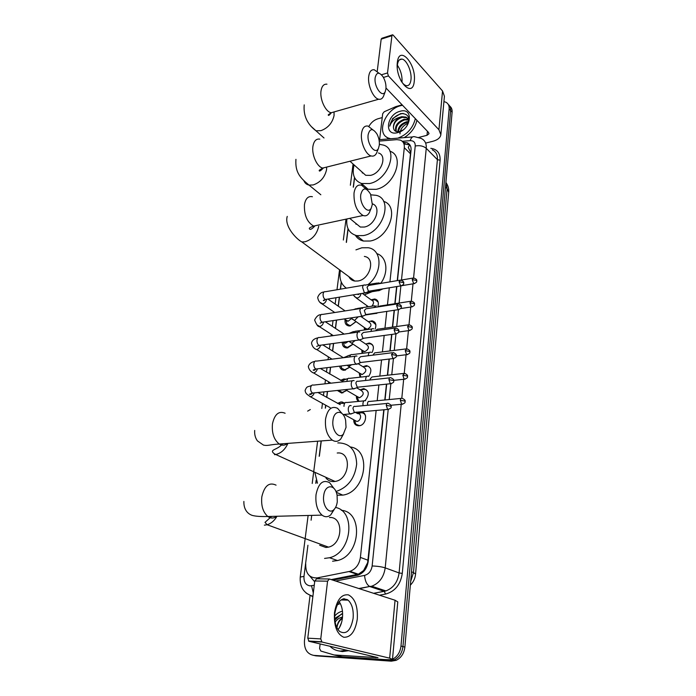 <?xml version="1.0" encoding="UTF-8"?>
<svg xmlns="http://www.w3.org/2000/svg" width="696" height="696" viewBox="0 0 696 696"><rect width="100%" height="100%" fill="white"/><g stroke="black" fill="none" stroke-linecap="round" stroke-linejoin="round"><path stroke-width="1.04" d="M376.162 299.463L375.596 299.663M357.231 413.372L360.676 412.058C368.262 411.293 366.496 425.5 358.927 425.787L358.884 425.787C355.456 425.674 353.725 423.664 353.707 419.749M360.102 389.83L363.59 388.629C369.237 390.543 369.767 394.519 365.183 400.557M362.929 366.722L366.444 365.618C371.42 367.131 372.177 370.716 368.706 376.397M365.696 344.024L369.245 343.015C373.569 344.207 374.5 347.382 372.029 352.533M368.41 321.717L371.995 320.812C375.709 321.778 376.754 324.527 375.118 329.06M371.081 299.811L374.692 298.993C377.841 299.785 378.937 302.116 377.989 305.979M337.473 403.419L341.005 401.914L344.494 402.932M340.466 380.381L343.772 379.007L345.964 379.242M346.756 390.439L341.649 393.066L337.377 390.465M343.433 357.727L346.591 356.483M349.888 367.157L344.146 370.315C341.675 370.15 340.17 368.767 339.622 366.157M352.907 344.285L347.539 347.913L346.599 347.957C343.667 347.565 342.232 345.668 342.293 342.267M355.83 321.804L350.192 325.928L349.027 325.972C345.921 325.397 344.624 323.249 345.112 319.534M363.999 388.638L364.443 389.142L363.999 388.638M362.216 412.215L362.59 412.919L362.216 412.215M317.054 577.932L317.785 578.82M355.83 223.868L355.9 223.433M362.19 172.704L362.285 172.243M397.242 280.627L410.475 153.781L410.501 152.093L408.256 147.282L409.84 144.881M331.218 579.603L358.379 574.209L363.599 570.529L367.671 562.594L383.774 409.744M384.792 399.983L386.445 384.149M387.376 375.231L389.064 359.049M389.908 350.949L391.63 334.437M392.396 327.12L394.145 310.285M394.832 303.717L396.624 286.587M389.925 281.871L404.306 147.7C404.585 143.941 403.271 141.41 400.365 140.122L396.833 139.644L379.216 141.088M305.735 563.873C305.492 573.521 309.329 578.193 317.254 577.898L349.975 571.329C355.786 569.154 359.258 564.517 360.397 557.426L376.153 410.431M377.197 400.713L378.885 384.958M379.833 376.075L381.556 359.962M382.426 351.898L384.183 335.455M384.966 328.164L386.767 311.399M387.463 304.865L389.29 287.805M354.595 177.741L353.403 187.154M348.122 228.897L346.417 242.417M341.371 282.289L340.501 289.153M339.491 297.14L338.334 306.231M336.586 320.082L335.524 328.442M333.628 343.441L332.671 351.036M330.617 367.244L329.756 374.039M328.764 381.904L328.564 383.435M327.546 391.5L326.798 397.451M325.806 405.272L325.441 408.117M321.291 440.933L319.386 455.976M316.28 480.545L315.932 483.302M366.749 306.997L366.888 305.605M364.33 329.991L364.339 327.625M362.085 353.377L361.746 350.036M360.093 377.18L359.11 372.847M358.553 401.401C356.961 400.226 356.256 398.46 356.43 396.085M449.738 106.097C451.513 107.497 452.296 109.533 452.104 112.204L450.634 110.56C450.825 107.88 450.034 105.844 448.267 104.444C450.034 105.844 450.825 107.88 450.634 110.56L402.94 646.558C402.105 652.978 399.173 657.424 394.136 659.878L389.351 660.713L313.539 655.371M452.104 112.204L404.881 647.062C404.063 653.466 401.131 657.894 396.102 660.347L391.326 661.174L315.836 655.841L389.351 660.713L394.136 659.878C399.173 657.424 402.105 652.978 402.94 646.558L450.634 110.56L449.155 108.915L400.983 646.045C400.183 652.309 397.355 656.711 392.492 659.26L397.781 601.901L395.058 600.239L329.365 579.002L327.564 581.186L314.783 580.969L316.602 578.802L328.851 578.994M443.918 101.599L445.997 102.286C448.302 103.6 449.355 105.809 449.155 108.915M368.897 126.402C371.099 122.513 374.126 119.964 377.989 118.755L382.226 117.598M391.691 659.591L387.359 660.243L313.739 655.38C307.145 654.057 304.048 649.124 304.465 640.572L310.051 595.411M397.477 280.592L411.058 150.292C411.327 146.56 410.014 144.046 407.134 142.75L403.123 142.288M332.871 580.133L357.909 575.166C363.677 572.999 367.114 568.397 368.228 561.359L384.027 409.726M385.045 399.956L386.689 384.122M387.62 375.205L389.308 359.023M390.151 350.923L391.874 334.402M392.631 327.085L394.388 310.251M395.076 303.682L396.859 286.552M309.859 576.131L314.679 581.778M404.228 143.95L409.909 144.977M390.752 138.739L388.464 138.086C375.788 133.71 385.097 109.289 400.652 105.688L402.523 105.27M388.629 138.922L386.306 136.86M400.026 111.308C413.902 106.94 411.571 129.482 397.668 132.631C383.818 136.668 386.428 114.509 400.026 111.308M407.786 118.451L406.742 117.754L402.349 117.311C396.737 119.216 393.762 122.635 393.431 127.577C393.866 130.9 395.928 132.223 399.617 131.544L402.81 130.1M406.916 125.898C410.51 117.589 408.439 113.474 400.713 113.561L392.64 118.537L389.751 126.159C391.213 121.713 394.536 118.764 399.721 117.319C395.398 119.956 393.301 123.375 393.431 127.577M408.83 120.617L406.125 117.111L401.731 116.676L399.721 117.319M408.665 120.06L404.82 119.851C398.225 122.409 395.389 126.307 396.32 131.544M408.491 119.616L404.202 119.216C397.199 122.104 394.449 126.176 395.972 131.422M408.552 122.209L407.273 122.365C402.157 123.984 399.208 127.107 398.416 131.753M408.691 121.582L406.664 121.739C401.183 123.557 398.225 126.907 397.79 131.77M399.956 133.858C400.104 129.587 402.488 126.176 407.108 123.636M415.338 118.659C412.963 128.081 407.143 134.58 397.868 138.156M416.895 120.286C415.329 127.499 411.101 133.284 404.211 137.625M403.08 113.396C395.624 114.805 391.187 119.059 389.751 126.159M397.329 62.509C399.095 44.3 416.626 64.18 414.268 81.119C412.945 99.371 394.954 80.257 397.329 62.509M400.696 80.231C402.514 83.442 404.411 85.251 406.377 85.678C408.891 85.93 410.414 83.964 410.971 79.77C412.032 71.862 406.647 59.482 401.879 59.099C399.46 58.899 397.973 60.839 397.399 64.911L397.294 67.703M397.373 65.198C400.818 70.366 402.366 76.064 402.01 82.311M379.625 139.661L382.687 113.7L384.192 111.769L395.841 106.61L402.114 104.844M425.7 143.08L432.781 141.305C437.549 140.026 440.237 137.851 440.855 134.798L438.932 129.743L388.429 75.942L383.426 77.43M440.899 134.311L444.413 96.257L442.543 90.985L393.214 35.2L392.605 34.8L391.918 35.687L381.173 39.15L381.869 38.263L392.231 34.922M381.486 74.768L387.524 72.958L391.918 35.687M387.524 72.958L388.429 75.942M377.232 71.34L381.173 39.15M386.002 88.009L428.51 132.414L429.006 133.702L427.005 135.311L418.835 137.399M346.721 650.177L340.292 651.099C336.325 650.803 332.862 649.177 329.921 646.219M337.195 604.798L340.3 603.519M348.809 650.664L342.389 651.578L338.848 650.934M341.632 622.259L339.535 627.435M342.397 618.37C339.309 620.545 337.482 623.677 336.934 627.757M336.847 627.592C337.308 623.155 339.178 619.866 342.475 617.726M334.663 616.099C336.907 613.437 339.5 611.819 342.458 611.236M342.623 613.611L335.994 617.665L334.776 619.475M335.124 622.102C337.064 619.353 339.535 617.657 342.536 617.013M341.632 613.872L334.828 620.032M375.161 77.734C373.752 86.791 382.617 98.641 385.288 91.472L385.923 88.957C386.254 84.799 385.314 80.779 383.113 76.899C379.224 71.749 376.579 72.027 375.161 77.734M383.879 95.23L383.505 96.231C382.391 98.649 380.79 99.641 378.694 99.224C373.291 98.371 367.401 84.964 368.723 76.316C369.463 71.575 371.325 69.4 374.3 69.783L379.033 73.237M361.624 171.651L365.713 175.314L370.542 175.366C381.382 173.313 387.637 155.486 378.485 152.972M362.451 173.06L362.555 172.486M379.363 144.307L383.452 145.09C399.025 149.536 388.15 180.142 369.559 183.553L361.511 183.492C354.203 180.629 351.732 174.435 354.099 164.917M389.899 151.223C405.29 155.826 394.51 186.049 376.084 189.347L368.062 189.251L365.417 188.094M362.616 185.719L361.085 183.361M368.149 134.667C366.705 143.959 375.518 155.399 378.476 148.274L379.285 145.29C379.625 141.471 378.868 137.738 377.006 134.084C372.83 128.029 369.872 128.221 368.149 134.667M377.206 151.519L376.623 152.998C375.301 155.591 373.465 156.574 371.116 155.939C365.67 154.643 360.25 141.914 361.546 133.275C362.433 127.838 364.6 125.445 368.053 126.098L372.778 129.769M355.378 223.007L360.319 227.053L364.339 227.035C375.44 225.313 381.808 206.712 372.369 203.832M356.108 224.286L356.187 223.677M370.864 194.837L376.118 195.315C393.64 198.934 383.174 232.595 363.312 235.579L356.691 235.631C349.27 233.499 345.999 227.949 346.878 218.97M383.583 201.37C399.965 206.103 389.195 238.232 370.037 241.025L363.442 241.042C359.893 240.233 357.213 238.319 355.395 235.291M360.789 194.489C359.31 203.98 367.984 214.986 371.272 208.017L372.316 204.433L370.568 194.167C366.131 187.111 362.877 187.224 360.789 194.489M370.202 210.601L369.315 212.732C367.74 215.464 365.661 216.386 363.068 215.499C356.709 211.471 353.69 204.006 354.012 193.123C355.064 186.885 357.587 184.257 361.572 185.249L366.261 189.173M348.887 276.677C350.088 279.157 352.072 280.618 354.821 281.062L357.866 280.993C370.281 279.47 375.901 257.781 364.356 256.441M349.522 277.8L349.575 277.191M346.399 288.144C340.996 284.386 338.987 278.47 340.379 270.396M355.943 249.873L361.85 247.793L368.245 247.741C382.548 249.655 382.678 273.493 367.993 284.612M376.849 253.622C386.845 256.676 389.064 271.884 380.825 283.289M372.116 291.685L364.295 294.86M332.975 420.375C331.505 430.111 338.83 439.637 343.372 434.113L346.043 427.353L345.616 420.262C343.45 409.761 334.019 409.622 332.975 420.375M343.606 433.843L340.709 439.063C338.143 441.699 335.333 442.047 332.288 440.124C327.103 435.705 324.849 428.719 325.537 419.14C327.52 409.204 331.54 405.594 337.595 408.326L341.936 413.424M325.998 478.048C328.007 480.492 330.609 481.667 333.793 481.58L335.02 481.449C350.062 479.657 352.054 451.199 337.221 453.009M317.489 483.233L314.827 472.271M337.804 442.943L338.439 442.882C350.01 443.265 356.091 450.321 356.683 464.049C354.899 478.274 347.983 487.435 335.933 491.541M350.462 446.997C372.073 449.799 365.713 492.272 342.754 495.126L337.055 495.204M323.692 495.83C322.248 505.496 328.938 514.596 333.775 509.759C335.646 508.002 336.812 505.296 337.29 501.659L337.082 495.343C335.315 483.807 324.858 483.929 323.692 495.83M334.454 509.063L330.757 514.849C327.929 517.241 325.006 517.337 322.013 515.118C317.272 510.655 315.271 503.834 316.027 494.647C318.403 483.276 322.935 479.283 329.626 482.676L333.81 488.261M319.655 545.229L325.885 547.491L328.529 547.134C343.093 544.081 343.763 516.275 329.478 517.519M335.559 507.445C356.239 511.316 351.732 552.833 329.53 557.74L324.571 558.427M341.336 510.307C363.53 511.725 360.728 555.417 337.499 560.541L332.566 561.211M346.147 321.004L346.956 323.936L349.714 325.484L350.758 325.45L355.76 321.752M345.755 319.969L348.226 321.187L351.463 318.524M365.235 285.256L364.817 285.021C363.634 284.681 362.886 285.464 362.572 287.352L364.356 292.746L366.305 292.546M399.669 280.218L368.654 285.473L367.036 287.161L368.323 291.067L369.585 291.067M343.467 342.824L344.389 345.947L347.278 347.443L352.829 344.224M343.198 342.145L345.547 343.171L348.235 341.458M362.52 308.45L362.181 308.258C360.946 307.884 360.163 308.693 359.823 310.677L361.633 316.08L363.582 315.836M397.233 303.935L366.026 308.772L364.33 310.52L365.626 314.435L366.888 314.409M340.805 366.018L341.78 368.349L344.798 369.776L349.784 367.096M359.762 332.079L359.501 331.931C358.205 331.514 357.387 332.349 357.022 334.437C356.883 336.89 357.492 338.7 358.849 339.848L360.806 339.561M394.762 328.103L363.347 332.505L361.563 334.315L362.886 338.239L364.139 338.186M343.763 380.181L342.989 380.39M338.587 390.334L342.275 392.5L346.625 390.36M356.944 356.152L356.77 356.048C355.421 355.586 354.56 356.456 354.168 358.64C354.029 361.146 354.647 362.955 356.021 364.078L357.97 363.747M392.24 352.733L360.615 356.691L358.753 358.562L360.084 362.494L361.328 362.416M342.38 381.103L320.369 368.48M343.433 403.315L339.761 403.471M354.081 380.686L353.986 380.634C352.585 380.12 351.671 381.017 351.262 383.313C351.115 385.854 351.741 387.672 353.133 388.76L355.082 388.385M389.664 377.841L357.84 381.33C356.83 380.964 356.178 381.608 355.882 383.279L357.231 387.211L358.466 387.115M340.214 404.646L317.959 392.509M351.158 405.69L351.149 405.681C349.688 405.124 348.74 406.055 348.305 408.465C348.148 411.031 348.774 412.841 350.175 413.902L352.132 413.511M350.175 413.902L343.015 414.546M387.054 403.445L355.012 406.455C353.959 406.046 353.272 406.716 352.959 408.465L354.316 412.406L355.543 412.293M354.316 412.406L388.742 409.344M378.032 301.942L375.005 299.724L372.09 300.246M367.253 305.875L368.01 306.797M377.345 289.788L378.755 290.754L379.798 290.258M378.755 290.754L382.991 288.849M371.847 306.197C374.178 303.273 374.048 301.229 371.447 300.08L362.268 293.381M378.346 282.854L376.44 284.151M381.895 283.228L381.46 283.307M365.061 328.764L365.113 329.878M364.739 327.903L367.34 329.234C371.568 326.702 372.064 324.293 368.819 322.004L360.815 316.428M375.292 313.139L376.144 313.531L377.258 313.026M375.884 324.684L372.334 321.535L371.203 321.569M376.24 305.779L373.717 307.58M410.544 301.281L379.694 306.066L378.311 306.866M373.387 346.947C372.804 344.99 371.542 343.92 369.602 343.737L368.184 343.868M362.503 351.028L362.834 353.281M362.19 350.323L364.782 351.671C369.098 349.061 369.55 346.608 366.139 344.32L359.823 340.126M373.665 328.869L373.387 328.703C372.16 328.321 371.386 329.138 371.055 331.157L371.029 331.426M408.248 324.884L377.197 329.26L375.553 330.791M366.818 366.331L365.139 366.583M359.902 373.691L360.824 377.093M359.588 373.152L362.172 374.509C366.592 371.812 367.001 369.315 363.416 367.027L358.101 363.686M371.046 352.385L370.837 352.263C369.559 351.845 368.75 352.689 368.393 354.803L368.349 355.717M405.907 348.931L374.648 352.881L372.865 355.151M368.254 392.648C367.558 390.5 366.131 389.395 363.982 389.334L362.05 389.743M357.265 396.563L358.414 400.531L359.31 401.322M356.952 396.389L359.519 397.764C364.034 394.971 364.4 392.431 360.632 390.151L356.622 387.759M368.367 376.336L368.245 376.266C366.914 375.796 366.061 376.675 365.687 378.885L365.678 380.468M403.523 373.439L372.064 376.945L370.22 378.841L370.22 379.973M365.618 416.095C364.843 413.859 363.338 412.745 361.094 412.754L358.918 413.346M354.56 420.21L355.882 424.255L359.423 425.621L360.476 425.439M354.273 420.053L356.822 421.428C361.094 421.254 362.085 413.241 357.796 413.685L355.447 412.371M365.644 400.739L365.6 400.713C364.217 400.2 363.321 401.113 362.921 403.428L363.016 405.698M401.105 398.408L369.428 401.462C368.428 401.087 367.784 401.74 367.497 403.428L367.61 405.272M334.498 612.637C336.76 599.943 341.388 594.019 348.383 594.854C354.977 598.255 357.944 606.32 357.292 619.048C355.282 631.498 350.758 637.571 343.72 637.249C336.864 634.091 333.793 625.887 334.498 612.637M353.116 618.344C353.725 610.018 352.063 603.954 348.113 600.152C341.684 596.829 337.264 601.187 334.863 613.22C334.202 621.502 335.803 627.583 339.674 631.472C346.321 634.943 350.801 630.567 353.116 618.344M339.178 601.683C341.962 605.833 343.05 611.236 342.449 617.909C341.858 622.833 340.379 626.731 338.012 629.61M308.972 641.294L307.771 638.171L320.76 638.893L321.961 642.034L308.972 641.294L378.015 657.659L334.045 654.953L320.865 651.056L319.586 648.576L320.134 643.922M334.376 655.014L342.197 656.772L383.357 659.486C388.986 659.834 392.022 659.782 392.483 659.312L389.664 658.164L321.961 642.034M342.197 656.772L334.245 654.997M320.76 638.893L327.564 581.186M307.771 638.171L314.783 580.969M347.295 599.578L341.875 599.421M363.747 571.407L363.599 570.529M410.475 153.781L404.306 147.7M368.08 560.245L360.397 557.426M357.44 574.444L349.027 571.564M320.256 578.855L317.254 577.898M410.344 585.171C413.441 582.056 415.173 578.367 415.564 574.096L413.476 572.573L447.102 188.633L448.685 192.392L415.573 573.974M410.675 581.491L413.476 572.573L411.527 571.842M445.501 187.05L447.102 188.633L445.91 182.404M404.881 647.062L400.983 646.045M391.326 661.174L387.359 660.243M307.928 545.255L303.978 576.418C303.7 582.056 305.788 585.214 310.233 585.884L314.261 585.232M313.304 592.983L311.547 585.762M430.815 148.318C437.236 149.231 440.342 153.207 440.116 160.228L402.288 573.4C400.539 584.614 394.963 591.504 385.558 594.071L379.45 595.193M313.739 655.38L315.836 655.841M401.488 280.018L415.234 146.003C415.338 142.428 413.65 140.644 410.196 140.653C411.188 137.495 412.702 136.19 414.755 136.755L421.141 138.408C424.873 140.174 426.578 143.48 426.256 148.326L437.41 159.671C437.706 154.877 436 151.597 432.286 149.823M312.852 596.724L306.118 593.062M401.209 404.298L385.201 567.875C383.818 577.132 379.32 583.248 371.725 586.223L370.055 586.641L384.227 591.33L385.88 590.921C393.37 588.024 397.781 582.03 399.095 572.938L437.41 159.671L440.116 160.228M358.84 588.529L369.663 586.484L359.284 588.677M343.128 598.925L343.928 598.786M373.587 593.297L384.227 591.33L385.558 594.071M335.681 581.047L364.556 575.401C368.776 574.2 371.307 571.059 372.142 565.987C377.328 566.135 381.678 566.77 385.201 567.875L399.095 572.938L402.288 573.4M415.234 146.003C419.731 145.194 423.412 145.969 426.256 148.326L413.581 277.921M412.998 283.829L411.31 301.081M410.727 307.023L409.004 324.675M408.413 330.661L406.647 348.705M406.064 354.743L404.254 373.204M403.663 379.285L401.81 398.173M410.196 140.653L402.253 141.297M354.481 177.506L353.255 187.189M348.009 228.645L346.277 242.312M341.249 282.019L340.344 289.179M339.335 297.166L338.195 306.136M336.429 320.108L335.385 328.347M333.471 343.467L332.523 350.949M330.461 367.262L329.608 373.952M328.616 381.817L328.408 383.452M327.39 391.509L326.65 397.364M325.658 405.194L325.284 408.134M321.126 440.942L319.186 456.332M316.158 480.214L315.767 483.311M311.704 515.379L311.095 520.216M372.142 565.987L388.194 409.561M389.221 399.556L390.83 383.887M391.761 374.744L393.414 358.71M394.267 350.401L395.946 334.01M396.711 326.511L398.434 309.781M399.121 303.047L400.87 286.004M373.691 593.331L385.88 590.921L371.725 586.223L369.663 586.484C366.74 584.631 365.043 580.942 364.556 575.401M300.237 577.036L303.978 576.418M405.194 143.872L403.567 142.254M438.932 129.743L442.543 90.985M427.005 135.311L427.405 131.257M326.955 84.19C323.84 83.877 321.874 86.043 321.047 90.68C319.577 99.119 325.589 112.03 331.226 112.743L334.898 111.699M311.834 127.029L315.975 130.787L320.943 130.665C327.973 128.029 332.349 123.009 334.063 115.597L334.045 112.326M319.812 139.122C316.219 138.556 313.931 140.923 312.948 146.221C311.504 154.651 317.028 166.918 322.7 168.075L327.103 166.97M303.952 180.803C304.892 183.135 306.579 184.562 309.024 185.101L313.156 184.945C320.325 182.482 324.788 177.384 326.563 169.659L326.676 167.336M312.417 196.733C308.276 195.837 305.622 198.43 304.457 204.511C304.004 215.081 307.075 222.268 313.661 226.078L318.899 224.965M354.821 281.062L301.864 241.956L305.005 241.79C312.304 239.52 316.871 234.343 318.707 226.278M285.116 413.241C278.852 410.649 274.642 414.163 272.475 423.786C271.666 433.043 273.928 439.785 279.27 444.022C282.185 445.762 284.934 445.553 287.535 443.422M274.485 454.679L275.755 454.514C281.097 453.235 285.151 449.529 287.926 443.387M276.06 485.147C269.161 481.902 264.419 485.764 261.835 496.753C260.965 505.618 262.966 512.195 267.829 516.493C270.892 518.607 273.893 518.537 276.843 516.267M264.376 525.167L267.134 524.749C271.144 523.514 274.433 520.686 276.982 516.267M403.654 283.237C404.228 282.124 403.21 281.062 400.609 280.062L399.06 281.767L400.609 285.925L401.514 285.812M399.06 281.767L403.228 282.559L403.645 283.342C404.115 284.133 403.106 285.003 400.609 285.925L368.61 291.233M320.125 302.438L322.726 303.9C324.823 303.308 326.076 301.846 326.476 299.506M363.469 285.247L325.458 291.711C324.24 291.398 323.466 292.163 323.118 294.017L323.092 294.251C323.048 296.835 323.797 298.575 325.328 299.48L326.737 299.245M401.244 306.988C401.818 305.901 400.818 304.831 398.225 303.778L396.598 305.553L398.112 309.685L399.06 309.581M396.598 305.553L400.809 306.327L401.235 307.084C401.696 307.945 400.652 308.806 398.112 309.685L365.861 314.566M317.098 324.928L319.725 326.485C321.796 325.945 323.048 324.501 323.501 322.17M360.763 308.476L322.544 314.427C321.265 314.07 320.447 314.87 320.082 316.81L320.056 317.045C320.003 319.595 320.725 321.326 322.231 322.239L323.71 322.022M398.782 331.192C399.365 330.13 398.373 329.051 395.798 327.955L394.084 329.791L395.563 333.897L396.555 333.802M394.084 329.791L398.338 330.556L398.773 331.279C399.234 332.192 398.164 333.062 395.563 333.897L363.051 338.334M332.018 359.162L316.671 349.488C318.672 349 319.925 347.617 320.456 345.338M358.005 332.14L319.568 337.56C318.237 337.16 317.385 337.978 316.993 340.022L316.967 340.266C316.897 342.78 317.602 344.494 319.081 345.416L320.63 345.207M396.276 355.865C396.868 354.838 395.885 353.751 393.327 352.594L391.526 354.499L392.962 358.579L394.006 358.492M391.526 354.499L395.824 355.256L396.268 355.943C396.729 356.909 395.624 357.788 392.962 358.579L360.197 362.555M330.948 383.174L313.557 372.899C315.488 372.482 316.75 371.159 317.341 368.941M355.204 356.248L316.55 361.111C315.157 360.676 314.261 361.52 313.844 363.66L313.818 363.904C313.739 366.383 314.427 368.088 315.862 369.028L317.489 368.828M393.719 381.017C394.327 380.033 393.353 378.937 390.813 377.719C389.821 377.336 389.195 377.989 388.925 379.685L390.308 383.74L391.404 383.67M388.925 379.685L393.257 380.442L393.71 381.086C394.171 382.113 393.04 382.991 390.308 383.74L357.283 387.246M330.174 407.673L310.39 396.746C312.243 396.389 313.496 395.137 314.157 392.988M352.35 380.808L313.47 385.106C312.025 384.618 311.077 385.497 310.634 387.742L310.607 387.994C310.52 390.43 311.19 392.126 312.591 393.066L314.296 392.892M391.108 406.664C391.717 405.707 390.76 404.594 388.238 403.332C387.211 402.914 386.558 403.593 386.263 405.376L387.602 409.405C390.378 408.717 391.543 407.83 391.108 406.734L390.647 406.116L386.263 405.376M310.329 409.544L307.641 411.127M416.678 281.062C417.252 279.975 416.251 278.939 413.668 277.956L412.206 279.635L413.728 283.707L414.564 283.603M412.206 279.635L416.278 280.401L416.669 281.149C417.148 281.906 416.165 282.759 413.728 283.707L401.914 285.665M354.499 296.592L357.187 298.097C359.319 297.496 360.563 296.044 360.937 293.729L360.937 293.721M359.875 285.856L359.188 285.978M360.31 293.703L361.328 293.538M414.442 304.265C415.016 303.204 414.024 302.16 411.458 301.133L409.918 302.864L411.406 306.927L412.284 306.823M409.918 302.864L414.033 303.63L414.433 304.352C414.903 305.17 413.894 306.022 411.406 306.927L400.626 308.563M351.802 318.855L354.516 320.456L358.179 316.828M374.579 305.77L357.596 308.424L355.769 309.25M412.154 327.903C412.737 326.868 411.754 325.815 409.204 324.745L407.595 326.537L409.039 330.574L409.961 330.478M407.595 326.537L411.745 327.294L412.154 327.99C412.624 328.843 411.58 329.704 409.039 330.574L398.599 332.009M349.053 341.51L351.802 343.215L355.151 340.518M372.012 328.895L354.96 331.313L352.75 332.879M409.831 351.993C410.431 350.993 409.457 349.931 406.916 348.8L405.22 350.662L406.629 354.673L407.595 354.586M405.22 350.662L409.413 351.41L409.831 352.072C410.301 352.976 409.239 353.846 406.629 354.673L396.268 355.943M361.833 374.535L348.687 366.418L351.802 364.687M369.393 352.446L352.272 354.621C351.036 354.212 350.219 354.977 349.81 356.926M407.465 376.536C408.065 375.579 407.108 374.509 404.576 373.317L402.801 375.24L404.167 379.224L405.176 379.155M402.801 375.24L407.038 375.979L407.456 376.614C407.917 377.589 406.821 378.459 404.167 379.224L393.692 380.355M359.327 397.773L346.016 390.004L347.878 389.36M366.74 376.432L349.54 378.363C348.191 377.902 347.321 378.772 346.93 380.964L346.895 381.417M405.055 401.557C405.655 400.618 404.698 399.53 402.192 398.303C401.227 397.921 400.609 398.59 400.339 400.304L401.67 404.263L402.714 404.193M400.339 400.304L404.62 401.026L405.046 401.627C405.516 402.636 404.393 403.515 401.67 404.263L390.874 405.255M364.034 400.87L346.756 402.54C345.355 402.036 344.442 402.94 344.024 405.229L343.981 406.36M389.664 658.164L395.058 600.239M375.77 657.703L375.831 657.024M341.336 401.897L343.676 403.21M344.363 378.972L345.303 379.529M358.379 574.209L349.975 571.329M448.72 192.018C448.929 188.59 448.033 185.449 446.014 182.587M396.102 660.347L392.309 659.443M342.71 599.056L344.355 598.751M312.904 596.255C303.795 593.488 299.576 587.059 300.254 576.949L308.119 515.475M412.589 136.929L378.989 139.713M353.072 163.995L350.358 185.232M346.016 219.153L343.345 240.016M339.544 269.778L336.986 289.745M335.968 297.723L335.159 304.039M334.132 312.095L334.063 312.635M333.036 320.612L332.305 326.328M331.287 334.315L331.079 335.933M330.061 343.928L329.408 349M328.39 356.944L328.042 359.667M327.024 367.679L326.459 372.082M325.45 379.973L324.954 383.835M323.927 391.874L323.449 395.58M322.448 403.428L321.804 408.465M317.62 441.203L312.208 483.476M345.286 379.05L345.233 379.485M342.519 401.992L342.458 402.523M408.761 144.368L407.134 142.75M388.464 138.086L389.264 138.869M406.125 117.111L406.742 117.754M401.879 59.099L399.452 59.847M385.288 91.472L383.505 96.231M331.418 112.691C329.251 115.362 328.207 116.058 328.286 114.779L331.226 112.743L378.694 99.224M365.713 175.314L349.984 161.237M324.014 137.982L315.975 130.787C307.162 124.097 303.238 115.458 304.222 104.879M361.511 183.492L368.062 189.251M378.476 148.274L376.623 152.998M323.483 167.875C320.499 171.051 319.081 171.851 319.22 170.285L322.7 168.075L371.116 155.939M360.319 227.053L349.697 218.361M320.839 194.767L309.024 185.101C300.22 177.811 295.043 172.591 295.93 159.332M356.691 235.631L363.442 241.042M371.272 208.017L369.315 212.732M315.088 225.774C311.817 229.28 309.894 230.202 309.32 228.558C309.137 228.001 310.581 227.174 313.661 226.078L363.068 215.499M287.248 216.395C284.133 226.2 296.461 239.206 301.864 241.956M343.372 434.113L340.709 439.063M254.684 430.441C254.397 434.522 255.319 438.01 257.433 440.899L263.497 445.109C268.282 446.058 269.187 444.622 279.27 444.022L332.288 440.124M336.22 492.237L342.754 495.126M335.02 481.449L275.755 454.514C273.493 453.427 272.388 452.313 272.44 451.156C273.458 449.033 278.078 449.016 282.733 443.77M333.775 509.759L330.757 514.849M243.878 501.433C243.583 510.786 248.959 514.353 252.317 515.423C255.797 516.345 260.965 516.702 267.829 516.493L322.013 515.118M329.53 557.74L337.499 560.541M328.529 547.134L267.134 524.749L265.019 522.357L271.623 516.397M349.714 325.484L350.34 325.902M345.947 320.282L346.956 323.936M347.591 321.213L344.224 318.933M334.767 312.521L322.074 303.926C319.708 302.847 318.237 300.681 317.672 297.418C319.046 293.999 321.152 292.19 324.014 291.989M364.748 292.973L325.328 299.48L323.335 300.402C323.623 300.942 324.258 300.62 325.25 299.445M368.915 291.311L365.174 293.077M345.129 310.912L327.92 299.054M347.278 347.443L347.904 347.852M343.311 342.301L344.389 345.947M345.033 343.198L343.372 342.119M333.306 335.62L319.203 326.52C318.011 326.85 316.489 324.693 314.618 320.038C316.436 316.367 318.559 314.592 321.004 314.714M361.946 316.262L322.231 322.239L320.047 323.196L322.187 322.222M366.174 314.653L362.381 316.384M344.137 334.097L325.371 321.769M344.798 369.776L345.442 370.176M341.04 365.983L341.78 368.349M317.941 337.847C314.296 338.552 312.156 340.292 311.504 343.067C312.069 346.164 313.661 348.305 316.28 349.514M319.081 345.416L316.663 346.408L319.064 345.416L359.084 339.987M363.373 338.43L359.536 340.126M343.38 357.735L322.848 344.911M342.275 392.5L342.928 392.883M338.865 390.308L339.143 391.152M314.827 361.407C311.39 362.016 309.233 363.721 308.337 366.522C308.815 369.35 310.477 371.49 313.304 372.917M356.178 364.156L315.862 369.028L313.156 370.063C313.887 370.594 314.801 370.246 315.88 369.019M360.519 362.668L356.63 364.312M311.643 385.41C307.919 387.402 307.145 385.384 305.109 390.404C305.492 394.284 308.206 394.815 310.277 396.755M353.203 388.794L312.591 393.066L309.476 394.188C310.025 394.841 311.086 394.467 312.643 393.066M357.613 387.359L353.664 388.96M354.647 412.537L350.645 414.085M367.401 306.144L367.566 306.866M368.445 306.727L356.439 298.114L353.081 294.895M366.2 292.659L378.354 290.658M359.293 293.877L358.04 294.643L359.771 293.79M365.017 285.116L377.101 283.063M381.269 283.333L378.737 283.072M412.806 278.104L401.044 280.096M364.93 328.234L365.33 329.843M366.722 329.251L350.906 317.924M356.213 308.676L353.498 309.607M365.47 314.975L375.744 313.418M377.867 312.748L376.144 313.531M362.416 350.706L363.103 353.246M364.295 351.697L348.905 341.371M353.498 331.566L349.053 333.401M359.875 373.595L360.885 377.093M350.732 354.873C347.904 355.682 346.051 356.561 345.181 357.509M348.687 366.418L347.078 365.261M357.292 396.894L358.414 400.531M347.922 378.615C344.981 379.311 342.893 380.434 341.658 381.991M346.016 390.004L345.39 389.621M354.673 420.61L355.882 424.255M356.778 421.437L344.076 414.451M348.113 600.152L341.023 599.943M308.511 641.042L321.5 641.782"/></g></svg>
